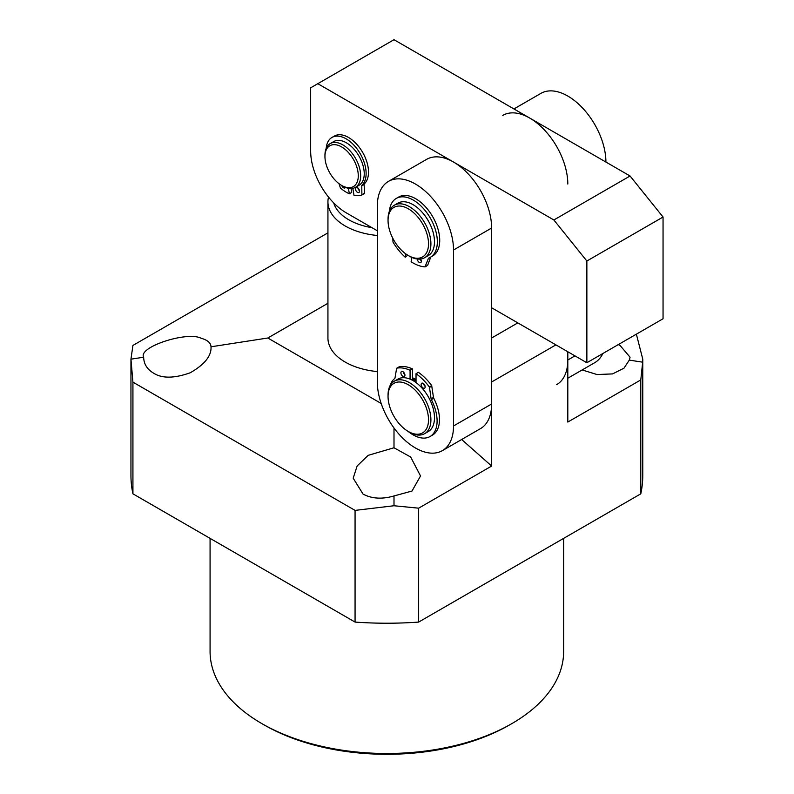 <?xml version="1.0" encoding="UTF-8"?>
<svg xmlns="http://www.w3.org/2000/svg" width="794" height="794" viewBox="0 0 794 794"><rect width="100%" height="100%" fill="white"/><g stroke="black" fill="none" stroke-linecap="round" stroke-linejoin="round"><path stroke-width="1.19" d="M511.862 723.602L509.48 724.972A173.41 100.123 180 0 1 264.233 724.972L261.851 723.602A176.784 102.059 0 0 0 511.862 723.602A176.784 102.059 0 0 0 563.641 651.427L563.641 538.372M377.329 235.481A58.925 34.023 180 0 1 345.192 225.972A58.925 34.023 180 0 1 327.932 201.914L327.932 338.006A58.925 34.023 0 0 0 345.192 362.064A58.925 34.023 0 0 0 377.329 371.582M636.371 334.165L642.773 359.176L642.664 362.183L629.295 360.109L630.059 357.211L620.193 345.618L618.308 344.596M394.003 447.776L368.188 455.339L357.161 465.939L353.181 478.177L363.047 494.086C371.83 498.761 382.152 499.386 394.003 495.952L411.997 491.049L420.532 475.973L410.667 457.016L394.003 447.776L394.003 427.986M143.654 357.211C143.803 363.95 147.088 369.25 153.52 373.111C161.936 378.589 174.164 378.47 190.213 372.783C204.663 364.506 211.591 355.841 211.006 346.789C210.857 342.909 207.562 340.07 201.14 338.254C186.947 330.969 137.819 347.167 143.654 357.211L130.95 359.176L132.926 382.142L355.067 510.393L355.067 622.079A255.906 147.753 0 0 0 418.646 622.079L640.788 493.828A255.906 147.753 0 0 0 642.773 475.477L642.773 359.176M327.932 232.85L132.926 345.43L130.95 359.176L130.95 475.477A255.906 147.753 0 0 0 132.926 493.828L355.067 622.079M461.671 439.499L491.625 466.048L418.646 508.18L394.003 505.748L394.003 495.952M642.664 362.183L640.788 379.929L567.809 422.061L567.809 351.752L567.809 360L574.955 355.871M582.161 369.935L596.989 374.53L612.561 373.914L623.975 368.188L629.295 360.109M381.17 403.451L267.806 338.006L211.006 346.789M394.003 505.748L355.067 510.393M132.926 493.828L132.926 382.142M555.909 344.874L491.625 381.993L491.625 466.048M418.646 622.079L418.646 508.18M640.788 379.929L640.788 493.828M327.932 303.288L267.806 338.006M210.073 538.372L210.073 651.427A176.784 102.059 0 0 0 261.851 723.602L264.233 724.972M491.625 338.006L517.817 322.88M324.954 156.547L324.954 155.167A25.259 14.58 60 0 1 330.185 143.615A25.259 14.58 60 0 1 342.81 144.865A25.259 14.58 60 0 1 359.305 167.117A25.259 14.58 60 0 1 355.434 187.354A25.259 14.58 60 0 1 342.81 186.104L341.618 185.419A23.572 13.607 60 0 1 324.954 156.547A23.572 13.607 60 0 1 341.618 146.92A23.572 13.607 60 0 1 358.283 175.792A23.572 13.607 60 0 1 341.618 185.419L342.81 186.104M330.185 143.615L333.758 141.55A25.259 14.58 60 0 1 346.382 142.801A25.259 14.58 60 0 1 362.878 165.053A25.259 14.58 60 0 1 359.007 185.29L355.434 187.354M327.932 201.914A58.925 34.023 180 0 1 328.527 197.081M371.969 227.68A53.873 31.105 180 0 1 348.764 219.779A53.873 31.105 180 0 1 333.718 202.927M412.453 377.765A30.301 17.498 60 0 1 416.026 379.601A30.301 17.498 60 0 0 415.431 379.244A30.301 17.498 60 0 0 412.453 377.765M388.494 181.369L426.586 159.376A53.873 31.105 60 0 1 468.103 173.807A53.873 31.105 60 0 1 491.625 228.027L491.625 403.987A53.873 31.105 60 0 1 480.459 428.651L442.367 450.645A53.873 31.105 60 0 1 400.851 436.214A53.873 31.105 60 0 1 377.329 381.993L377.329 206.033A53.873 31.105 60 0 1 388.494 181.369A53.873 31.105 60 0 1 430.011 195.8A53.873 31.105 60 0 1 453.523 250.021L453.523 425.981A53.873 31.105 60 0 1 442.367 450.645M409.476 432.164L408.285 431.479A28.624 16.525 60 0 1 388.048 396.424A28.624 16.525 60 0 1 408.285 384.743A28.624 16.525 60 0 1 428.522 419.798A28.624 16.525 60 0 1 408.285 431.479L409.476 432.164A30.301 17.498 60 0 0 424.631 433.673L428.204 431.608A30.301 17.498 60 0 0 432.849 407.322A30.301 17.498 60 0 0 413.049 380.614A30.301 17.498 60 0 0 397.893 379.115L394.32 381.18A30.301 17.498 60 0 1 409.476 382.678A30.301 17.498 60 0 1 429.276 409.386A30.301 17.498 60 0 1 424.631 433.673M399.054 366.878L396.802 368.178A41.08 23.721 60 0 1 410.071 370.282L412.453 368.902L412.453 379.155A28.624 16.525 60 0 1 415.431 380.614A28.624 16.525 60 0 1 416.026 380.971M388.048 396.424L388.048 395.055A30.301 17.498 60 0 1 394.32 381.18M567.809 184.039A53.873 31.105 -120 0 0 544.297 129.819A53.873 31.105 -120 0 0 502.781 115.388M556.654 384.663A53.873 31.105 -120 0 0 567.809 360M605.911 162.045A53.873 31.105 -120 0 0 582.389 107.825A53.873 31.105 -120 0 0 540.873 93.394L513.936 108.947M567.809 378.222L594.756 362.669A53.873 31.105 -120 0 0 602.845 353.519M409.476 256.214L408.285 255.519A28.624 16.525 60 0 1 388.048 220.464A28.624 16.525 60 0 1 408.285 208.782A28.624 16.525 60 0 1 428.522 243.837A28.624 16.525 60 0 1 408.285 255.519L409.476 256.214A30.301 17.498 60 0 0 424.631 257.713L428.204 255.648A30.301 17.498 60 0 0 432.849 231.362A30.301 17.498 60 0 0 413.049 204.663A30.301 17.498 60 0 0 397.893 203.155L394.32 205.219A30.301 17.498 60 0 1 409.476 206.718A30.301 17.498 60 0 1 429.276 233.426A30.301 17.498 60 0 1 424.631 257.713M388.048 220.464L388.048 219.094A30.301 17.498 60 0 1 394.32 205.219M345.43 187.394A2.858 1.648 60 0 1 344.963 187.95A2.858 1.648 60 0 1 341.728 185.478M359.483 190.709A2.858 1.648 60 0 1 357.896 187.999A2.858 1.648 60 0 1 357.896 187.96M359.474 190.669A2.858 1.648 60 0 1 358.928 192.505A2.858 1.648 60 0 1 356.923 191.94A2.858 1.648 60 0 1 355.514 189.379A2.858 1.648 60 0 1 356.059 187.543A2.858 1.648 60 0 1 358.064 188.109A2.858 1.648 60 0 1 359.474 190.669M326.215 148.289A28.286 16.327 60 0 1 331.981 137.431A28.286 16.327 60 0 1 351.762 143.019A28.286 16.327 60 0 1 365.667 168.298A28.286 16.327 60 0 1 362.014 185.131L364.396 183.761A1.687 0.973 -120 0 0 364.148 184.506L364.446 193.289L361.965 194.977M331.981 137.431L334.363 136.062A28.286 16.327 60 0 1 354.144 141.65A28.286 16.327 60 0 1 368.049 166.929A28.286 16.327 60 0 1 364.396 183.761M348.407 188.297L349.35 193.796A35.353 20.416 60 0 1 340.428 188.019L338.959 183.632M349.35 193.796L351.722 192.426L351.067 188.535M364.148 184.506L361.766 185.885L361.885 195.016A35.353 20.416 60 0 1 353.995 195.314L352.814 188.337M361.766 185.885A1.687 0.973 60 0 1 362.014 185.131M417.287 259.013A2.858 1.648 -120 0 0 418.557 261.851A2.858 1.648 -120 0 0 420.741 262.596A2.858 1.648 -120 0 0 421.296 261.663A2.858 1.648 -120 0 0 420.582 259.043M420.016 259.092A2.858 1.648 -120 0 0 421.286 260.799M411.818 257.415L411.113 261.752A41.08 23.721 -120 0 0 425.008 266.873L428.373 258.457A1.687 0.973 60 0 1 428.651 258.11A1.687 0.973 60 0 1 428.73 258.07A34.013 19.632 -120 0 0 430.298 257.316L432.68 255.946A34.013 19.632 -120 0 0 439.38 244.85A34.013 19.632 -120 0 0 426.725 208.207A34.013 19.632 -120 0 0 398.677 197.041L396.295 198.411A34.013 19.632 -120 0 0 389.596 209.507A34.013 19.632 -120 0 0 389.368 211.313M430.298 257.316A34.013 19.632 -120 0 0 436.998 246.229A34.013 19.632 -120 0 0 424.343 209.576A34.013 19.632 -120 0 0 396.295 198.411M407.739 255.192L405.248 257.216L405.784 253.901M392.822 238.289L392.98 242.071A41.08 23.721 -120 0 0 405.248 257.216M425.256 266.705L427.638 265.335L430.755 257.087L428.373 258.457M427.638 265.335L425.247 266.734M421.148 384.544A2.858 1.648 60 0 1 421.733 383.234A2.858 1.648 60 0 1 423.946 383.998A2.858 1.648 60 0 1 425.187 386.877A2.858 1.648 60 0 1 424.601 388.187A2.858 1.648 60 0 1 422.388 387.422A2.858 1.648 60 0 1 421.148 384.544M400.901 372.862A2.858 1.648 60 0 1 401.496 371.552A2.858 1.648 60 0 1 403.699 372.317A2.858 1.648 60 0 1 404.95 375.195A2.858 1.648 60 0 1 404.364 376.505A2.858 1.648 60 0 1 402.151 375.741A2.858 1.648 60 0 1 400.901 372.862M416.026 382.579L416.026 373.716L418.408 372.336A41.08 23.721 60 0 1 431.678 385.566L433.484 397.476A1.687 0.973 -120 0 0 433.752 398.28L431.37 399.65A34.013 19.632 60 0 1 437.097 420.949A34.013 19.632 60 0 1 430.05 436.521A34.013 19.632 60 0 1 408.047 431.341M433.752 398.28A34.013 19.632 60 0 1 439.479 419.579A34.013 19.632 60 0 1 432.432 435.142L430.05 436.521M416.026 373.716A41.08 23.721 60 0 1 429.296 386.936L431.678 385.566M410.071 370.282L410.071 379.135M399.183 366.798A41.08 23.721 60 0 1 412.453 368.902M389.983 385.894A34.013 19.632 60 0 1 394.727 378.5A1.687 0.973 60 0 0 394.995 378.004L396.603 368.416L399.114 366.828M431.876 386.043L429.494 387.412L431.102 398.846L433.484 397.476M431.37 399.65A1.687 0.973 60 0 1 431.102 398.846M425.147 386.4A2.858 1.648 60 0 1 423.559 383.651M404.91 374.718A2.858 1.648 60 0 1 403.322 371.959M491.625 307.764L586.865 362.749L586.865 261.018L553.865 219.978L317.808 83.688L310.662 87.816L310.662 151.049A50.508 29.16 -120 0 0 346.382 212.911L377.329 230.776M586.865 362.749L663.05 318.761L663.05 217.03L630.059 175.99L394.003 39.7L317.808 83.688M586.865 261.018L663.05 217.03M553.865 219.978L630.059 175.99M491.625 403.987L453.523 425.981M491.625 228.027L453.523 250.021M362.064 194.669L364.446 193.289M361.925 194.996L364.307 193.627M427.529 265.474L425.147 266.844"/></g></svg>
